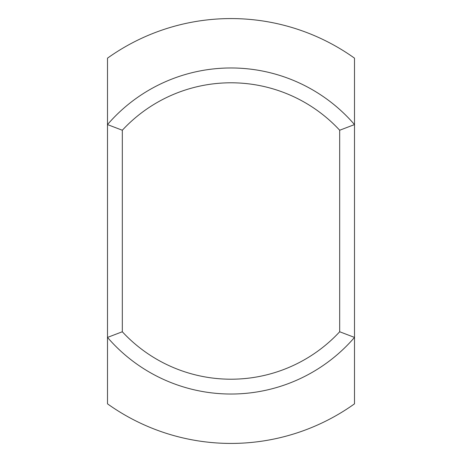<?xml version="1.0" encoding="UTF-8"?>
<svg xmlns="http://www.w3.org/2000/svg" width="462" height="462" viewBox="0 0 462 462"><rect width="100%" height="100%" fill="white"/><g stroke="black" fill="none" stroke-linecap="round" stroke-linejoin="round"><path stroke-width="0.69" d="M122.315 130.238L107.496 124.584L107.496 58.166A212.428 212.428 0 0 1 354.504 58.166L354.504 124.584A163.022 163.022 0 0 0 107.496 124.584L107.496 337.416A163.022 163.022 0 0 0 354.504 337.416L354.504 124.584L339.686 130.238L339.686 331.762L354.504 337.416L354.504 403.834A212.428 212.428 0 0 1 107.496 403.834L107.496 337.416L122.315 331.762L122.315 130.238A148.204 148.204 0 0 1 339.686 130.238M339.686 331.762A148.204 148.204 0 0 1 122.315 331.762"/></g></svg>
